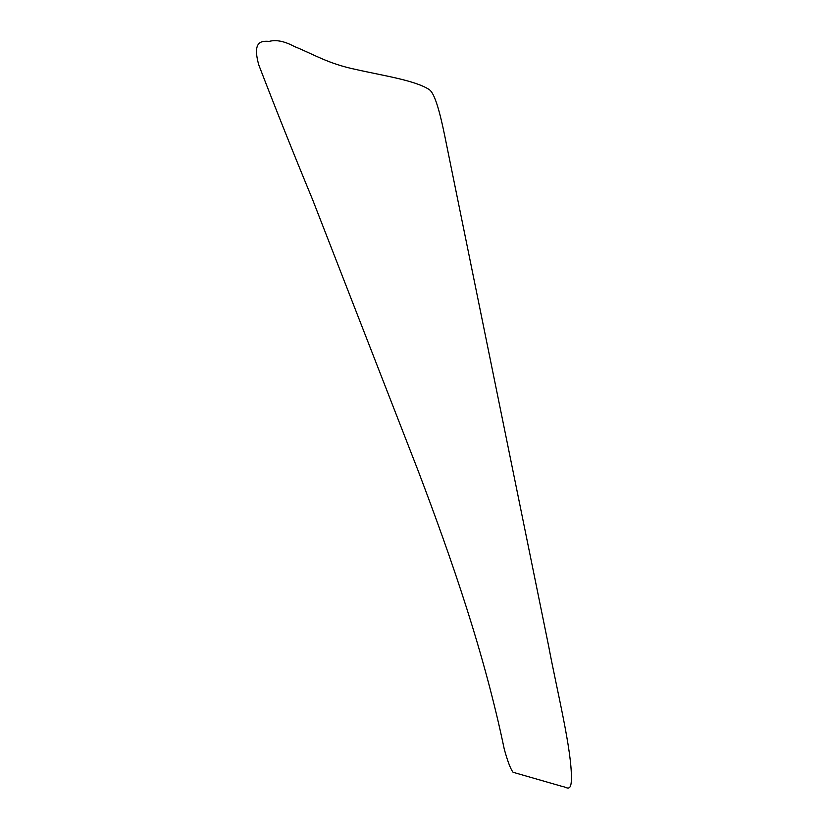 <?xml version="1.0" encoding="UTF-8"?>
<svg xmlns="http://www.w3.org/2000/svg" width="828" height="828" viewBox="0 0 828 828"><rect width="100%" height="100%" fill="white"/><g stroke="black" fill="none" stroke-linecap="round" stroke-linejoin="round"><path stroke-width="1.24" d="M428.873 89.341C436.056 93.523 441.945 121.654 446.602 144.983L548.685 646.326C557.006 690.759 571.951 750.251 571.403 778.941C571.248 792.779 566.28 786.807 562.843 786.6L513.07 772.286C510.597 769.108 507.667 761.429 504.283 749.226C484.452 653.903 452.585 561.591 418.171 470.842L312.498 199.382C293.774 154.163 275.879 109.368 258.802 64.998C252.043 40.986 261.555 40.82 269.131 41.4C276.138 39.527 284.501 41.203 294.219 46.44C313.791 54.327 327.919 63.632 355.709 69.438C382.153 75.472 414.424 80.161 428.873 89.341"/></g></svg>
